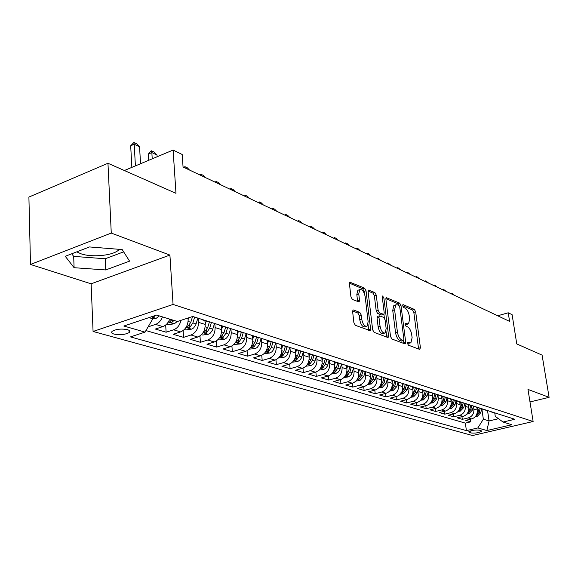<?xml version="1.0" encoding="UTF-8"?>
<svg xmlns="http://www.w3.org/2000/svg" width="578" height="578" viewBox="0 0 578 578"><rect width="100%" height="100%" fill="white"/><g stroke="black" fill="none" stroke-linecap="round" stroke-linejoin="round"><path stroke-width="0.87" d="M407.526 343.491L408.458 345.203L419.657 349.394L420.423 347.768L415.676 311.838L414.383 309.425L403.227 304.664L402.664 305.748L403.589 307.474L405.055 308.088C407.158 309.346 408.567 311.954 409.267 315.92L409.665 318.926L408.53 323.926L405.33 323.413L405.084 324.518L406.016 326.238L407.476 326.823C409.585 328.037 411.001 330.638 411.709 334.64L412.107 337.675L410.907 342.833L407.793 342.349L407.526 343.491M76.78 251.849L80.71 253.684C91.447 257.629 112.233 255.729 118.396 250.252L119.364 249.328M114.112 334.113C120.065 335.189 125.065 334.684 129.125 332.596C130.476 331.432 129.92 330.464 127.442 329.677C121.532 328.571 116.518 329.063 112.385 331.151C110.983 332.336 111.561 333.325 114.112 334.113M353.613 309.974L353.028 310.025L352.631 311.665L353.888 322.683L355.376 325.335L370.173 330.638L370.577 328.976L366.033 290.77L364.61 288.169L349.798 282.158L349.43 283.726L350.933 296.832L352.407 299.491L359.133 301.94L359.516 300.336L358.765 293.891L359.747 289.679C362.211 289.144 364.01 291.435 365.151 296.55L368.135 321.751L367.052 326.173C364.602 326.635 362.825 324.337 361.727 319.28L361.236 315.024L359.776 312.402L353.613 309.974L352.855 310.205M529.99 401.941L549.1 397.339L542.092 355.123L516.768 343.932L512.108 314.678L508.228 312.792L509.594 321.397L183.06 166.991L182.193 154.485L173.097 150.063L124.371 170.517M111.265 233.079L30.497 264.457L91.122 283.812L169.91 255.079L111.265 233.079L107.963 163.271L175.987 193.327L173.097 150.063M169.91 255.079L173.06 304.44L533.133 421.499L472.558 435.53L93.072 331.469L173.06 304.44M549.1 397.339L527.981 389.42L533.133 421.499M390.526 336.497L391.906 339.011L404.882 343.867L405.315 343.845L405.698 342.212L401.002 305.61L399.665 303.139L386.234 297.656L385.887 299.194L390.526 336.497M387.679 337.429L374.074 332.336L372.644 329.756L368.092 291.644L368.446 290.091L374.862 292.547L376.264 295.112L378.113 310.321L379.515 312.879L383.835 314.381L384.211 312.792L382.275 297.078L382.52 295.994L383.85 297.749L388.553 335.753L388.156 337.4L387.679 337.429M30.497 264.457L28.9 197.069L107.963 163.271M162.447 316.874C160.973 320.732 158.675 323.239 155.561 324.403L162.859 326.584L155.338 329.055L166.117 332.227L165.676 325.017M180.972 320.335C179.83 325.154 177.374 328.311 173.602 329.8L180.632 331.902L173.176 334.301L183.573 337.357L183.125 330.594M198.182 318.218L198.471 322.336C198.399 328.586 195.906 332.805 190.993 334.994L197.77 337.025L190.379 339.358L200.414 342.313L199.959 335.941M214.828 323.528L215.132 327.582C215.088 333.723 212.632 337.87 207.762 340.009L214.301 341.966L206.982 344.242L216.663 347.089L216.208 341.078M230.897 328.651L231.214 332.639C231.186 338.686 228.765 342.754 223.946 344.849L230.261 346.735L223.007 348.953L232.356 351.706L231.908 346.012M246.409 333.607L246.741 337.53C246.741 343.476 244.35 347.472 239.574 349.517L245.679 351.345L238.49 353.512L247.529 356.171L247.073 350.767M261.401 338.39L261.74 342.255C261.762 348.108 259.406 352.031 254.674 354.032L260.577 355.795L253.453 357.912L262.195 360.484L261.747 355.34M275.894 343.014L276.248 346.822C276.284 352.58 273.958 356.438 269.276 358.396L274.984 360.101L267.925 362.168L276.385 364.653L275.937 359.754M289.918 347.486L290.279 351.236C290.329 356.908 288.039 360.701 283.401 362.616L288.928 364.27L281.934 366.286L290.12 368.692L289.679 364.01M303.486 351.821L303.855 355.513C303.927 361.098 301.665 364.826 297.078 366.705L302.424 368.302L295.495 370.274L303.428 372.608L302.98 368.121M316.628 356.012L317.004 359.653C317.091 365.151 314.858 368.822 310.314 370.664L315.494 372.21L308.63 374.139L316.318 376.401L315.877 372.095M329.373 360.195L329.742 363.663C329.843 369.082 327.647 372.694 323.145 374.501L328.159 375.996L321.361 377.882L328.817 380.071L328.376 375.931M341.728 364.234L342.097 367.55C342.212 372.897 340.037 376.451 335.58 378.214L340.442 379.667L333.708 381.516L340.941 383.64L340.507 379.652M353.707 368.092L354.068 371.322C354.198 376.589 352.053 380.086 347.638 381.82L352.363 383.228L345.687 385.035L352.703 387.101L352.269 383.257M365.318 371.791L365.686 374.978C365.831 380.172 363.714 383.619 359.343 385.316L363.923 386.689L357.312 388.452L364.126 390.461L363.692 386.747M376.596 375.389L376.972 378.525C377.123 383.648 375.028 387.043 370.7 388.712L375.151 390.042L368.598 391.776L375.216 393.719L374.79 390.136M387.542 378.879L387.925 381.979C388.084 387.029 386.017 390.374 381.726 392.007L386.053 393.3L379.558 394.998L385.988 396.891L385.569 393.43M398.184 382.268L398.567 385.324C398.733 390.309 396.696 393.604 392.448 395.215L396.645 396.472L390.215 398.134L396.465 399.969L396.053 396.624M408.523 385.562L408.906 388.582C409.087 393.502 407.071 396.746 402.866 398.329L406.948 399.55L400.576 401.175L406.652 402.967L406.24 399.73M418.573 388.77L418.963 391.747C419.151 396.602 417.164 399.803 412.995 401.356L416.962 402.541L410.647 404.138L416.565 405.879L416.16 402.743M428.356 391.884L428.746 394.825C428.941 399.615 426.976 402.772 422.843 404.297L426.709 405.453L420.452 407.02L426.203 408.718L425.805 405.684M437.871 394.919L438.261 397.823C438.471 402.555 436.527 405.669 432.431 407.165L436.195 408.292L429.989 409.831L435.595 411.478L435.198 408.538M447.134 397.874L447.531 400.742C447.74 405.409 445.819 408.48 441.765 409.954L445.428 411.052L439.28 412.562L444.735 414.166L444.345 411.312M456.15 400.749L456.548 403.581C456.772 408.191 454.872 411.218 450.854 412.67L454.424 413.74L448.326 415.221L453.643 416.789L453.26 414.021M464.943 403.56L465.341 406.348C465.565 410.9 463.686 413.891 459.705 415.315L463.18 416.355L457.14 417.815L462.321 419.339L468.332 417.894C472.277 416.492 474.133 413.545 473.902 409.043L473.505 406.312M461.945 416.659L462.321 419.339M180.632 331.902C185.581 329.677 188.096 325.407 188.182 319.099L188.11 317.987M197.77 337.025C202.668 334.85 205.147 330.659 205.212 324.453L204.937 320.66M214.301 341.966C219.149 339.842 221.598 335.731 221.634 329.626L221.345 325.891M230.261 346.735C235.065 344.661 237.471 340.623 237.486 334.619L237.19 330.941M245.679 351.345C250.433 349.314 252.81 345.348 252.803 339.438L252.492 335.825M260.577 355.795C265.288 353.815 267.628 349.914 267.6 344.098L267.282 340.536M274.984 360.101C279.651 358.165 281.956 354.328 281.912 348.606L281.587 345.117M288.928 364.27C293.545 362.37 295.82 358.598 295.763 352.963L295.43 349.553M302.424 368.302C306.997 366.445 309.244 362.738 309.165 357.182L308.825 353.801M315.494 372.21C320.024 370.39 322.242 366.741 322.148 361.272L321.794 357.876M328.159 375.996C332.646 374.212 334.835 370.621 334.727 365.231L334.359 361.785M340.442 379.667C344.885 377.918 347.046 374.385 346.93 369.067L346.54 365.556M352.363 383.228C356.763 381.509 358.895 378.034 358.757 372.796L358.367 369.328M363.923 386.689C368.28 384.999 370.39 381.574 370.238 376.408L369.841 372.991M375.151 390.042C379.464 388.387 381.545 385.013 381.386 379.919L380.981 376.545M386.053 393.3C390.331 391.674 392.383 388.351 392.216 383.33L391.805 380.006M396.645 396.472C400.886 394.875 402.909 391.595 402.736 386.639L402.324 383.359M406.948 399.55C411.146 397.982 413.147 394.752 412.959 389.861L412.548 386.624M416.962 402.541C421.124 401.002 423.103 397.816 422.908 392.989L422.489 389.796M426.709 405.453C430.827 403.943 432.785 400.8 432.582 396.038L432.163 392.881M436.195 408.292C440.27 406.804 442.206 403.704 441.997 399.001L441.585 395.966M445.428 411.052C449.467 409.585 451.382 406.529 451.165 401.883L450.761 398.965M454.424 413.74C458.426 412.295 460.312 409.282 460.095 404.694L459.691 401.869M463.18 416.355C467.147 414.939 469.018 411.962 468.787 407.432L468.39 404.651M481.077 430.668L479.278 430.155C474.957 429.772 471.424 430.335 468.686 431.845L471.063 433.001C475.383 433.37 478.902 432.799 481.611 431.304L481.077 430.668M148.951 317.618L152.83 318.796L145.02 332.126L130.469 336.902L466.417 430.632L477.833 427.951L483.353 419.209L481.85 408.978M145.02 332.126L123.851 326.028L156.58 315.061L177.424 321.498L192.727 316.477L514.861 419.274L503.048 422.041L511.812 424.743L486.849 430.545L477.833 427.951M145.938 330.565L465.348 423.125L470.788 421.824L465.731 420.343L471.72 418.905C475.651 417.511 477.5 414.578 477.262 410.105L476.864 407.353M488.872 410.98L491.994 411.977M493.099 412.526L495.295 413.032M459.705 415.315L453.643 416.789M450.854 412.67L444.735 414.166M441.765 409.954L435.595 411.478M432.431 407.165L426.203 408.718M422.843 404.297L416.565 405.879M412.995 401.356L406.652 402.967M402.866 398.329L396.465 399.969M392.448 395.215L385.988 396.891M381.726 392.007L375.216 393.719M370.7 388.712L364.126 390.461M359.343 385.316L352.703 387.101M347.638 381.82L340.941 383.64M335.58 378.214L328.817 380.071M323.145 374.501L316.318 376.401M310.314 370.664L303.428 372.608M297.078 366.705L290.12 368.692M283.401 362.616L276.385 364.653M269.276 358.396L262.195 360.484M254.674 354.032L247.529 356.171M239.574 349.517L232.356 351.706M223.946 344.849L216.663 347.089M207.762 340.009L200.414 342.313M190.993 334.994L183.573 337.357M173.602 329.8L166.117 332.227M155.561 324.403L148.098 326.873M152.83 318.796L152.686 316.361M483.353 419.209L489.075 420.943L498.489 418.718M487.536 410.553L489.075 420.943L486.849 430.545M494.761 412.981L495.274 416.37L503.048 422.041M91.122 283.812L93.072 331.469M508.228 312.792L497.701 315.776M470.413 419.223L470.788 421.824M465.348 423.125L466.417 430.632M484.754 409.867L486.972 410.373M476.193 407.136L478.432 407.642M483.584 409.289L480.441 408.285M467.4 404.333L469.654 404.846M474.95 406.536L471.778 405.525M458.376 401.457L460.644 401.97M466.085 403.704L462.884 402.685M449.099 398.502L451.389 399.015M456.974 400.8L453.752 399.766M439.562 395.46L441.874 395.981M447.618 397.809L444.366 396.775M429.757 392.332L432.091 392.859M437.994 394.745L434.714 393.697M419.679 389.124L422.027 389.644M428.103 391.588L424.794 390.533M409.303 385.815L411.673 386.342M417.923 388.337L414.592 387.274M398.618 382.405L401.009 382.939M407.447 384.991L404.087 383.922M387.621 378.901L390.034 379.435M396.66 381.552L393.271 380.469M376.285 375.288L378.72 375.823M385.548 378.005L382.13 376.914M364.602 371.56L367.059 372.102M374.096 374.349L370.65 373.251M352.558 367.724L355.029 368.265M362.29 370.585L358.815 369.479M340.124 363.757L342.617 364.306M350.109 366.698L346.612 365.578M327.293 359.668L329.807 360.217M337.545 362.688L334.012 361.561M314.042 355.441L316.578 355.997M324.569 358.548L321.007 357.414M300.343 351.077L302.901 351.634M311.159 354.271L307.575 353.122M286.182 346.562L288.762 347.118M297.302 349.849L293.689 348.693M271.537 341.894L274.138 342.451M282.974 345.276L279.333 344.112M256.372 337.061L258.995 337.617M268.141 340.543L264.471 339.365M240.672 332.054L243.309 332.617M252.788 335.637L249.089 334.46M224.394 326.866L227.053 327.43M236.879 330.565L233.151 329.373M207.516 321.484L210.197 322.047M220.384 325.298L216.634 324.099M203.275 319.836L199.497 318.637M162.859 326.584C165.958 325.436 168.241 322.943 169.715 319.114M65.249 256.292L74.092 267.701L105.731 269.948L129.573 261.14L122.189 249.559L89.489 246.943L65.249 256.292M71.73 253.793L73.681 256.379L105.225 258.763L123.649 251.842M105.225 258.763L105.731 269.948M73.681 256.379L74.092 267.701M407.512 343.361L410.243 343.021M407.83 324.135L405.077 324.468M418.588 348.996L413.834 312.387L412.54 309.974L402.664 305.776M399.015 305.567L397.809 303.703L385.858 298.624M403.834 343.476L403.531 340.558M403.328 340.536L403.899 339.38L399.781 307.193L398.842 305.459L397.274 304.794L395.728 304.873L394.608 309.837L397.411 331.996C398.134 336.093 399.579 338.737 401.753 339.943L403.328 340.536L401.435 341.071L403.48 340.565M394.651 305.198L393.856 305.437L392.729 310.4L394.608 309.837M401.435 341.071L399.86 340.478C397.686 339.279 396.241 336.634 395.518 332.545L392.729 310.4M368.07 291.059L372.955 293.14L374.862 292.547M383.568 314.461L381.429 314.981L377.6 313.449L376.199 310.899L374.356 295.705L372.955 293.14M383.929 314.309L384.377 317.943M386.046 331.483L386.639 336.302L388.553 335.753M380.049 326.238C381.104 331.107 382.788 333.347 385.107 332.979L386.162 328.593L385.085 319.865L383.691 317.329L379.363 315.841L378.98 317.445L380.049 326.238L378.128 326.808C379.182 331.664 380.866 333.911 383.185 333.535L384.421 333.174M377.723 316.332L377.066 318.023L378.98 317.445M378.128 326.808L377.066 318.023M386.653 337.046L386.639 336.302M366.264 326.411L365.101 326.751C362.644 327.213 360.874 324.915 359.776 319.872L359.285 315.617L357.818 312.994L352.616 310.957M358.692 290.012L357.818 290.293L356.828 294.498L358.765 293.891M357.594 301.593L356.828 294.498M364.364 293.487L364.118 291.37L362.688 288.776L349.408 283.133M368.648 330.305L368.041 324.511M475.405 416.594L477.276 416.348L480.694 412.822L481.785 408.949M477.153 409.332L477.652 407.569M476.099 415.64L476.893 415.351L479.119 412.331L480.275 408.234M479.278 407.916L478.122 412.013L476.742 414.375M450.977 293.682L451.707 293.154L454.59 295.387M452.379 294.339L451.707 293.154M466.865 414.043L468.874 413.783L472.327 410.207L473.433 406.291M468.679 406.674L469.206 404.817M467.58 413.068L468.462 412.764L470.709 409.701L471.872 405.583M470.86 405.229L469.683 409.383L468.223 411.832M442.524 289.679L443.261 289.144L446.194 291.42M443.926 290.344L443.261 289.144M458.108 411.428L460.247 411.146L463.737 407.526L464.864 403.545M459.987 403.95L460.55 401.97M458.853 410.431L459.806 410.105L462.082 407.006L463.245 402.902M462.227 402.476L461.027 406.681L459.481 409.231M433.854 285.583L434.605 285.041L437.589 287.353M435.263 286.247L434.605 285.041M449.12 408.747L451.404 408.444L454.922 404.773L456.078 400.727M451.064 401.154L451.649 399.102M449.886 407.714L450.927 407.382L453.224 404.239L454.387 400.142M453.354 399.644L452.148 403.906L450.5 406.558M424.967 281.385L425.726 280.836L428.768 283.177M426.376 282.05L425.726 280.836M439.887 405.994L442.315 405.677L445.876 401.948L447.047 397.845M441.903 398.278L442.495 396.176M440.682 404.925L441.809 404.586L444.135 401.399L445.306 397.288M444.258 396.739L443.023 401.053L441.289 403.812M415.857 277.072L416.622 276.515L419.715 278.899M417.265 277.736L416.622 276.515M430.4 403.162L432.987 402.823L436.585 399.044L437.777 394.89M432.489 395.33L433.103 393.177M431.231 402.064L432.445 401.717L434.793 398.488L435.978 394.348M434.894 393.806L433.659 398.126L431.817 400.988M406.507 272.65L407.28 272.086L410.431 274.507M407.916 273.315L407.28 272.086M420.647 400.258L423.407 399.897L427.041 396.067L428.247 391.855M422.814 392.296L423.443 390.099M421.521 399.116L422.821 398.769L425.198 395.489L426.398 391.299M425.264 390.815L424.035 395.121L422.092 398.09M396.905 268.113L397.693 267.542L400.901 269.998M398.314 268.777L397.693 267.542M410.626 397.281L413.559 396.891L417.237 393.004L418.458 388.734M412.873 389.182L413.523 386.935M411.543 396.082L412.938 395.735L415.344 392.411L416.565 388.149M415.38 387.722L414.137 392.036L412.085 395.114M387.05 263.452L387.845 262.874L391.118 265.374M388.467 264.117L387.845 262.874M400.316 394.21L403.437 393.799L407.15 389.854L408.393 385.526M402.656 385.981L403.314 383.676M400.973 392.7L402.772 392.614L405.207 389.24L406.45 384.905M405.214 384.529L403.971 388.857L401.804 392.05M376.935 258.669L377.737 258.077L381.068 260.62M378.344 259.334L377.737 258.077M389.709 391.06L393.026 390.62L396.783 386.61L398.047 382.224M392.137 382.687L392.816 380.324M390.728 389.753L392.317 389.413L394.774 385.988L396.046 381.588M394.767 381.213L393.502 385.591L391.219 388.9M366.531 253.749L367.348 253.157L368.923 253.901L370.744 255.743M367.948 254.414L367.348 253.157M378.792 387.816L382.311 387.354L386.111 383.279L387.397 378.828M381.314 379.305L382.015 376.878M379.869 386.436L381.552 386.111L384.045 382.636L385.338 378.171M384.023 377.788L382.737 382.224L380.324 385.656M355.846 248.699L356.669 248.092L358.295 248.858L360.137 250.722M357.262 249.364L356.669 248.092M367.55 384.478L371.286 383.987L375.122 379.847L376.43 375.332M370.173 375.816L370.874 373.395M368.699 383.019L370.484 382.715L373.005 379.19L374.313 374.66M377.586 375.7L372.955 374.226L371.654 378.763L369.132 382.296M344.856 243.497L345.695 242.89L347.364 243.678L349.228 245.563M346.265 244.169L345.695 242.89M355.969 381.046L359.928 380.519L363.815 376.314L365.144 371.733M358.692 372.225L359.393 369.826M357.19 379.493L359.075 379.219L361.626 375.635L362.962 371.04M361.575 370.599L360.239 375.201L357.551 378.879M333.557 238.158L334.402 237.529L336.114 238.346L338.007 240.26M334.965 238.822L334.402 237.529M344.033 377.506L348.231 376.943L350.644 375.397L352.024 373.106L353.512 368.027M346.865 368.533L347.566 366.127M345.348 375.845L347.327 375.613L349.907 371.972L351.265 367.312M349.834 366.857L348.476 371.524L345.63 375.36M321.924 232.652L322.784 232.024L324.547 232.862L326.462 234.798M323.333 233.317L322.784 232.024M331.721 373.858L336.172 373.265L338.311 372.001L339.835 369.79L341.533 364.198M334.676 364.725L335.385 362.283M333.159 372.037L335.211 371.9L337.827 368.2L339.207 363.468M337.74 362.998L336.353 367.738L333.318 371.77M309.952 226.995L310.82 226.352L312.64 227.212L314.584 229.184M311.354 227.66L310.82 226.352M319.02 370.101L323.745 369.472L325.898 368.179L327.451 365.939L329.193 360.181M322.098 360.795L322.835 358.288M325.255 359.017L323.846 363.837L320.667 368.063L322.719 368.07L325.371 364.313L326.78 359.502M297.619 221.164L298.501 220.514L300.372 221.396L302.345 223.397M299.021 221.822L298.501 220.514M305.914 366.228L310.921 365.556L313.095 364.241L314.67 361.965L316.477 355.997M309.122 356.742L309.887 354.133M312.38 354.914L310.95 359.805L307.734 364.097L309.837 364.118L312.517 360.296L313.948 355.412M284.918 215.153L285.807 214.496L287.736 215.406L289.73 217.429M286.305 215.811L285.807 214.496M292.425 362.182L297.684 361.51L299.888 360.173L301.478 357.861L303.327 351.771M295.719 352.566L296.514 349.856M299.093 350.68L297.627 355.643L294.39 360L296.536 360.036L299.252 356.149L300.712 351.193M271.819 208.961L272.729 208.29L274.716 209.229L276.739 211.288M273.206 209.619L272.729 208.29M278.517 357.97L284.015 357.341L286.24 355.976L287.851 353.62L289.737 347.429M281.876 348.245L282.707 345.456M285.366 346.301L283.87 351.352L280.605 355.766L282.794 355.824L285.546 351.872L287.035 346.836M258.308 202.575L259.233 201.888L261.285 202.864L263.337 204.952M259.695 203.225L259.233 201.888M264.146 353.62L269.897 353.028L272.144 351.641L273.777 349.242L275.699 342.949M267.571 343.787L268.43 340.904M271.176 341.779L269.659 346.908L266.364 351.395L268.604 351.467L271.385 347.45L272.903 342.328M244.378 195.985L245.31 195.292L247.427 196.296L249.508 198.413M245.751 196.636L245.31 195.292M249.284 349.126L255.303 348.57L257.224 347.472L259.226 344.712L261.184 338.318M252.781 339.178L253.67 336.194M256.509 337.104L254.963 342.321L251.632 346.865L253.923 346.973L256.748 342.877L258.323 337.588M229.986 189.179L230.94 188.479L233.122 189.512L235.232 191.665M231.352 189.822L230.94 188.479M233.909 344.474L240.202 343.961L242.146 342.841L244.169 340.03L246.17 333.528M237.471 334.416L238.396 331.324M241.337 332.263L239.754 337.574L236.402 342.183L238.743 342.313L241.604 338.152L243.259 332.617M215.132 182.157L216.1 181.434L218.354 182.511L220.493 184.693M216.483 182.793L216.1 181.434M217.985 339.654L218.983 339.951L224.575 339.192L226.54 338.043L228.592 335.182L230.629 328.571M221.62 329.489L222.581 326.288M225.63 327.256L224.011 332.653L220.63 337.342L223.029 337.494L225.933 333.253L227.616 327.61M199.778 174.896L200.754 174.166L203.088 175.271L205.262 177.489M201.115 175.531L200.754 174.166M201.491 334.662L202.705 335.03L208.398 334.25L210.378 333.08L212.458 330.168L214.539 323.434M205.204 324.381L206.201 321.065M209.381 322.004L207.712 327.56L204.301 332.321C204.272 333.08 205.089 333.138 206.751 332.502L209.698 328.181L211.418 322.437M183.905 167.389L184.895 166.645L187.308 167.786L189.519 170.04M185.227 168.017L184.895 166.645M184.396 329.489L185.841 329.922L191.629 329.128L193.63 327.936L195.74 324.966L197.871 318.117M186.427 318.543L188.182 319.099L188.565 317.842M192.546 316.534L190.812 322.286L187.373 327.112C187.33 327.907 188.168 327.986 189.887 327.329L192.871 322.929L194.634 317.084M166.659 324.121L168.357 324.634L174.245 323.825L177.309 321.462M171.803 319.757L169.816 321.715C169.766 322.553 170.626 322.64 172.396 321.968L173.942 320.422M157.129 156.768L157.021 155.034L151.848 152.592L152.224 158.827M148.351 154.073L150.923 151.06L151.508 150.815L151.848 152.592L148.351 154.073L148.719 160.301M151.508 150.815L154.095 152.036L157.021 155.034M152.83 318.781L156.212 318.319L159.311 315.906M152.715 316.874L155.244 315.509M140.533 163.74L139.565 146.79L134.212 144.262L135.404 165.886M130.686 145.779L133.915 142.47L134.212 144.262L130.686 145.779L131.856 167.382M133.915 142.47L136.596 143.741L139.565 146.79M198.471 322.336L205.212 324.453M215.132 327.582L221.634 329.626M231.214 332.639L237.486 334.619M246.741 337.53L252.803 339.438M261.74 342.255L267.6 344.098M276.248 346.822L281.912 348.606M290.279 351.236L295.763 352.963M303.855 355.513L309.165 357.182M317.004 359.653L322.148 361.272M329.742 363.663L334.727 365.231M342.097 367.55L346.93 369.067M354.068 371.322L358.757 372.796M365.686 374.978L370.238 376.408M376.972 378.525L381.386 379.919M387.925 381.979L392.216 383.33M398.567 385.324L402.736 386.639M408.906 388.582L412.959 389.861M418.963 391.747L422.908 392.989M428.746 394.825L432.582 396.038M438.261 397.823L441.997 399.001M447.531 400.742L451.165 401.883M456.548 403.581L460.095 404.694M465.341 406.348L468.787 407.432M473.902 409.043L477.262 410.105M468.332 417.894L471.72 418.905M470.752 430.848L471.063 433.001M469.098 431.499L469.242 432.496M407.678 343.426L409.556 342.891M405.221 323.528L405.648 323.398M405.243 324.533L407.114 323.991M402.787 304.794L403.227 304.664M412.54 309.974L414.383 309.425M413.834 312.387L415.676 311.838M418.566 348.288L420.423 347.768M407.678 342.458L408.09 342.335M386.068 297.836L386.747 297.627M397.809 303.703L399.665 303.139M399.427 306.087L401.002 305.61M403.812 342.747L405.698 342.212M395.518 332.545L397.411 331.996M399.86 340.478L401.753 339.943M368.273 290.279L369.01 290.048M374.356 295.705L376.264 295.112M376.199 310.899L378.113 310.321M377.6 313.449L379.515 312.879M381.429 314.981L383.337 314.41M382.412 298.19L383.85 297.749M357.818 312.994L359.776 312.402M359.285 315.617L361.236 315.024M359.776 319.872L361.727 319.28M357.58 300.943L359.516 300.336M349.618 282.36L350.413 282.107M362.688 288.776L364.61 288.169M364.118 291.37L366.033 290.77M368.634 329.547L370.577 328.976M475.882 415.965L477.175 416.362M479.119 412.331L480.694 412.822M477.334 411.767L478.122 412.013M476.749 414.361L476.893 415.351M467.385 413.371L468.765 413.797M470.709 409.701L472.327 410.207M468.852 409.123L469.683 409.383M468.317 411.746L468.462 412.764M458.665 410.712L460.146 411.16M462.082 407.006L463.737 407.526M460.153 406.406L461.027 406.681M459.662 409.058L459.806 410.105M449.713 407.981L451.295 408.458M453.224 404.239L454.922 404.773M451.223 403.617L452.148 403.906M450.775 406.298L450.927 407.382M440.523 405.171L442.206 405.691M444.135 401.399L445.876 401.948M442.054 400.749L443.023 401.053M441.657 403.466L441.809 404.586M431.08 402.288L432.879 402.837M434.793 398.488L436.585 399.044M432.64 397.809L433.659 398.126M432.286 400.554L432.445 401.717M421.384 399.333L423.298 399.911M425.198 395.489L427.041 396.067M422.959 394.788L424.035 395.121M422.663 397.563L422.821 398.769M411.406 396.284L413.443 396.905M415.344 392.411L417.237 393.004M413.01 391.682L414.137 392.036M412.779 394.485L412.938 395.735M401.154 393.156L403.321 393.82M405.207 389.24L407.15 389.854M402.779 388.488L403.971 388.857M402.606 391.32L402.772 392.614M390.605 389.933L392.91 390.641M394.774 385.988L396.783 386.61M392.252 385.201L393.502 385.591M392.151 388.062L392.317 389.413M379.753 386.624L382.195 387.368M384.045 382.636L386.111 383.279M381.422 381.82L382.737 382.224M381.386 384.71L381.552 386.111M368.569 383.207L371.163 384.002M373.005 379.19L375.122 379.847M370.274 378.337L371.654 378.763M370.31 381.256L370.484 382.715M357.06 379.695L359.805 380.534M361.626 375.635L363.815 376.314M358.786 374.746L360.239 375.201M358.902 377.701L359.075 379.219M345.196 376.076L348.108 376.964M349.907 371.972L352.161 372.68M346.952 371.047L348.476 371.524M347.147 374.038L347.327 375.613M332.964 372.34L336.049 373.28M337.827 368.2L340.153 368.93M334.749 367.24L336.353 367.738M335.038 370.252L335.211 371.9M320.342 368.489L323.622 369.486M325.371 364.313L327.769 365.058M322.163 363.309L323.846 363.837M322.546 366.351L322.719 368.07M307.323 364.516L310.791 365.571M312.517 360.296L314.988 361.069M309.172 359.249L310.95 359.805M309.656 362.327L309.837 364.118M293.884 360.412L297.554 361.532M299.252 356.149L301.803 356.951M295.763 355.065L297.627 355.643M296.348 358.165L296.536 360.036M279.998 356.171L283.885 357.356M285.546 351.872L288.184 352.696M281.905 350.738L283.87 351.352M282.613 353.859L282.794 355.824M265.642 351.792L269.767 353.05M271.385 347.45L274.116 348.303M267.585 346.265L269.659 346.908M268.416 349.415L268.604 351.467M250.801 347.255L255.165 348.592M256.748 342.877L259.573 343.758M252.781 341.641L254.963 342.321M253.742 344.813L253.923 346.973M235.441 342.573L240.065 343.982M241.604 338.152L244.523 339.062M237.457 336.851L239.754 337.574M238.555 340.045L238.743 342.313M219.539 337.718L224.437 339.214M225.933 333.253L228.953 334.2M221.598 331.902L224.011 332.653M222.848 335.11L223.029 337.494M203.066 332.69L208.253 334.272M209.698 328.181L212.827 329.164M205.161 326.765L207.712 327.56M206.57 329.987L206.751 332.502M185.993 327.473L191.484 329.149M192.871 322.929L196.115 323.94M188.125 321.447L190.812 322.286M189.707 324.677L189.887 327.329M168.277 322.069L174.101 323.846M172.266 319.901L172.396 321.968M152.744 317.329L156.06 318.341M154.218 315.848L154.247 316.404M118.346 249.248L118.396 250.252M129.01 330.32L129.125 332.596M490.968 411.847L494.277 412.902M482.551 409.166L485.939 410.25M473.902 406.406L477.392 407.519M465.03 403.581L468.606 404.723M455.912 400.67L459.589 401.847M446.541 397.686L450.32 398.892M436.917 394.615L440.797 395.858M427.012 391.458L431.007 392.729M416.825 388.214L420.936 389.521M406.334 384.869L410.568 386.22M395.54 381.429L399.897 382.817M384.421 377.882L388.907 379.312M361.142 370.462L365.91 371.979M348.953 366.575L353.873 368.143M336.374 362.565L341.454 364.183M323.391 358.425L328.636 360.094M309.974 354.148L315.393 355.875M296.102 349.726L301.709 351.511M281.761 345.153L287.555 347.002M266.92 340.42L272.917 342.335M251.56 335.522L257.766 337.501M235.636 330.45L242.074 332.502M219.134 325.19L225.81 327.314M202.018 319.728L208.94 321.939M481.553 430.885L481.611 431.304M393.856 305.437L395.728 304.873M377.448 316.412L379.363 315.841M357.818 290.293L359.747 289.679"/></g></svg>

